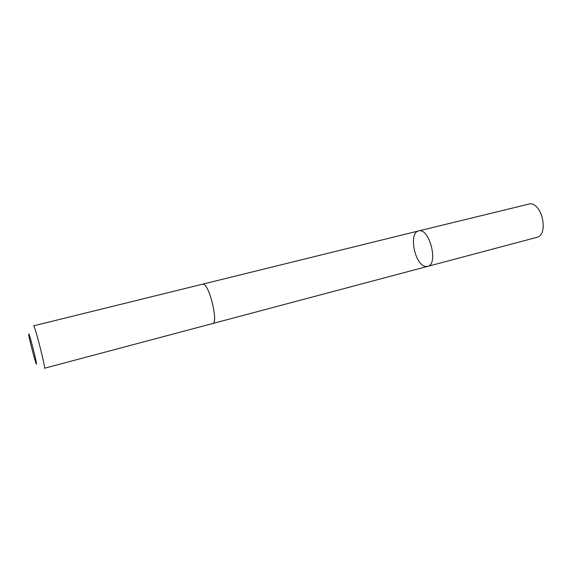 <?xml version="1.0" encoding="UTF-8"?>
<svg xmlns="http://www.w3.org/2000/svg" width="572" height="572" viewBox="0 0 572 572"><rect width="100%" height="100%" fill="white"/><g stroke="black" fill="none" stroke-linecap="round" stroke-linejoin="round"><path stroke-width="0.86" d="M425.404 266.416C414.707 264.886 408.415 232.64 418.547 230.945C429.343 227.198 438.896 264.486 427.627 266.388L425.404 266.416M536.665 237.401C548.72 235.292 542.685 203.682 530.18 203.768L418.547 230.945C429.343 227.198 438.896 264.486 427.627 266.388L536.665 237.401M203.639 284.32L202.617 284.17L33.584 325.833L33.884 326.19C35.95 329.479 45.946 369.297 44.452 368.254L212.698 323.523C218.468 323.309 209.945 286.286 203.639 284.32M28.85 333.862L28.722 334.842C29.408 339.511 34.213 358.265 35.85 362.691C38.925 371.528 30.652 337.423 28.85 333.862M212.805 323.495L427.627 266.388M202.724 284.148L418.547 230.945"/></g></svg>
